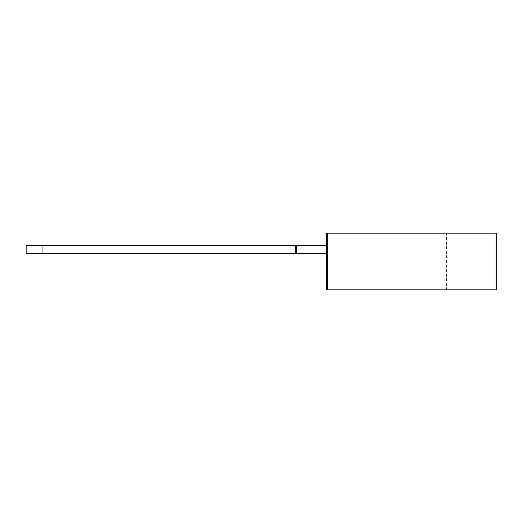 <?xml version="1.0" encoding="UTF-8"?>
<svg xmlns="http://www.w3.org/2000/svg" width="523" height="523" viewBox="0 0 523 523"><rect width="100%" height="100%" fill="white"/><g stroke="black" fill="none" stroke-linecap="round" stroke-linejoin="round"><path stroke-width="0.39" stroke-dasharray="2.62 1.96" d="M446.439 233.193L326.698 233.193L326.698 289.807L496.85 289.807L496.85 233.193L446.439 233.193L446.439 289.807M326.698 253.387L42.049 253.387L326.698 253.387L296.482 253.387L326.698 253.387L326.698 245.437L326.698 253.387L326.698 245.437L326.698 253.387L326.698 245.437L326.698 253.387L26.15 253.387L42.049 253.387L26.15 253.387L42.049 253.387L26.15 253.387L42.049 253.387L26.15 253.387L26.15 245.437L326.698 245.437L326.698 253.387L42.049 253.387L296.482 253.387L296.482 245.437L42.049 245.437L326.698 245.437L326.698 253.387L42.049 253.387L42.049 245.437M326.698 245.437L296.482 245.437L296.482 253.387L296.482 245.437L326.698 245.437L295.58 245.437L295.58 253.387L295.58 245.437L326.698 245.437L296.482 245.437L296.482 253.387L42.049 253.387M296.482 253.387L296.482 245.437M295.58 253.387L295.58 245.437L295.58 253.387M26.15 253.387L26.15 245.437L26.15 253.387M327.496 233.193L327.496 289.807"/><path stroke-width="0.78" d="M327.496 233.193L326.698 233.193L326.698 289.807L496.85 289.807L496.85 233.193L327.496 233.193L327.496 289.807M326.698 253.387L296.482 253.387L296.482 245.437L326.698 245.437M42.049 253.387L42.049 245.437L26.15 245.437L26.15 253.387L296.482 253.387M42.049 245.437L296.482 245.437M496.052 233.193L496.052 289.807"/></g></svg>
